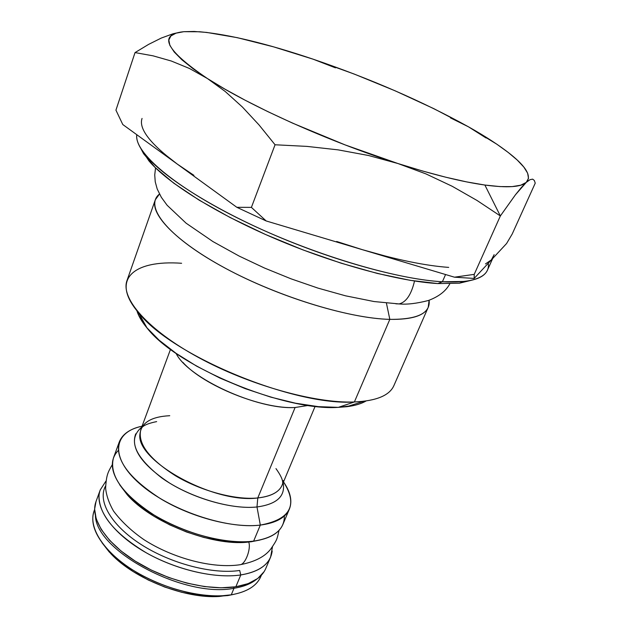 <?xml version="1.0" encoding="UTF-8"?>
<svg xmlns="http://www.w3.org/2000/svg" width="628" height="628" viewBox="0 0 628 628"><rect width="100%" height="100%" fill="white"/><g stroke="black" fill="none" stroke-linecap="round" stroke-linejoin="round"><path stroke-width="0.94" d="M521.397 187.45L526.272 182.387C521.091 187.128 507.291 188.015 484.879 185.04L500.351 215.954L515.407 194.829L526.272 182.387L530.001 179.679L532.623 179.145L534.31 180.424L535.244 183.141L512.197 234.04L506.584 243.523L474.156 278.432L474.226 274.365L454.476 277.191L266.17 220.954L251.404 207.381L275.056 144.77L306.982 146.395L338.178 149.872L368.526 155.501L397.901 163.516L425.933 173.893L452.254 186.312L476.997 200.45L500.351 215.954L474.226 274.365L500.351 215.954L515.407 194.829L521.397 187.45M136.873 310.687C138.466 316.017 141.873 321.811 147.101 328.067C176.57 366.532 284.021 411.277 338.343 407.36L354.38 401.975C293.755 406.253 171.059 355.189 138.364 312.501C109.947 279.224 133.866 259.788 181.61 263.273M94.624 509.496L94.122 510.886C88.014 527.12 103.353 551.69 133.521 570.452C163.618 589.237 204.508 599.238 231.269 594.818L227.878 595.564L213.92 596.6L198.291 595.501L181.657 592.283L164.756 587.062L148.357 580.06L133.207 571.606L119.964 562.084L109.194 551.941L102.011 542.725L110.968 553.825C134.376 578.969 184.946 598.892 219.211 596.467L231.269 594.818L222.241 595.76C186.524 598.28 133.631 577.446 109.233 551.243C94.6 535.425 89.733 521.554 94.624 509.622M233.993 588.271C184.844 598.272 96.861 551.596 95.417 516.106C96.861 551.596 184.844 598.272 233.993 588.271L233.773 587.07L233.993 588.271C243.483 586.74 250.925 583.805 256.318 579.479C250.925 583.805 243.483 586.74 233.993 588.271L231.269 594.818L233.993 588.271M119.658 484.753L127.327 494.864C151.175 522.48 211.189 546.117 247.456 542.184L253.641 541.108L250.148 541.477C212.68 545.536 150.477 521.036 125.843 492.509C110.905 475.035 108.354 461.038 118.205 450.535M119.265 442.01L113.487 457.836C108.911 475.317 122.633 494.511 154.645 515.4C185.433 534.035 226.857 544.609 253.641 541.108L260.322 525.087C233.53 528.305 191.94 517.55 160.949 498.962C128.709 478.144 114.814 459.162 119.265 442.01C122.413 434.097 130.02 428.822 142.069 426.192C113.103 432.048 109.578 457.365 139.589 483.639C169.222 509.967 226.3 529.428 260.322 525.087L256.985 506.969C230.751 509.858 188.667 497.133 161.671 477.861C134.149 456.234 127.508 439.317 141.732 427.111M170.502 349.349L140.876 429.419C137.32 443.313 148.899 458.785 175.612 475.843C201.235 491.088 235.516 500.202 257.786 497.957L256.985 506.969C276.862 504.229 285.575 496.183 283.134 482.814C285.575 496.183 276.862 504.229 256.985 506.969L257.786 497.957C273.761 496.049 282.255 490.256 283.259 480.561M308.348 405.437L295.105 407.494L257.786 497.957L295.105 407.494C257.849 410.1 187.67 377.915 176.06 353.321M389.823 319.369C350.51 318.459 283.291 298.418 231.041 271.257C178.666 244.104 149.59 214.847 155.304 199.814L159.473 194.044C144.189 206.015 166.671 235.602 220.075 265.369C273.266 295.144 347.629 318.474 389.823 319.369L386.416 303.112L389.823 319.369C417.526 319.558 430.62 313.184 429.112 300.255L428.218 307.32C424.504 315.696 411.709 319.707 389.823 319.369L354.38 401.975L389.823 319.369M155.304 199.814L126.997 280.528C120.364 298.229 147.698 329.833 198.393 357.434C248.955 385.043 314.942 403.521 354.38 401.975C376.345 400.939 389.517 395.499 393.874 385.655L428.218 307.32M488.262 263.25C489.683 273.086 481.723 279.146 464.367 281.438L442.387 281.768L437.842 283.566L410.17 280.324L377.428 273.463L341.13 263.187L303.136 249.968L265.495 234.487L230.241 217.578L199.202 200.183L173.823 183.211L155.116 167.488L143.577 153.679L140.978 148.765L148.946 160.917C167.527 182.897 216.165 213.52 275.582 238.876C334.991 264.2 398.804 281.407 437.842 283.566L442.387 281.768C402.556 279.507 337.142 261.821 276.21 235.861C215.271 209.87 165.454 178.572 146.52 156.239C139.267 147.627 136.025 140.444 136.778 134.69C133.976 152.235 174.301 187.105 242.502 220.475C310.562 253.845 394.965 279.24 442.387 281.768L445.574 274.53L442.387 281.768C468.441 282.993 483.434 279.154 487.375 270.268L492.682 258.485M180.723 32.075L173.061 33.771L161.294 38.057L148.593 44.4L135.036 52.587L153.059 55.837L171.279 61.01L189.421 68.46L207.405 78.524L225.154 91.437L242.408 107.035L259.003 124.901L275.056 144.77L251.404 207.381L236.85 207.311L177.206 164.026C150.257 143.93 138.537 128.732 142.046 118.433M448.706 267.395C425.541 265.73 396.747 259.819 362.317 249.661L266.17 220.954L236.85 207.311L122.782 124.532L115.937 110.151L135.036 52.587L115.937 110.151L122.782 124.532L177.206 164.026L193.942 175.353M485.452 263.925L491.371 259.898L506.584 243.523L512.197 234.04L535.244 183.141L534.31 180.424M173.061 33.771L161.294 38.057L148.593 44.4L135.036 52.587L153.059 55.837L171.279 61.01L189.421 68.46L207.405 78.524C165.478 50.044 157.62 34.43 183.839 31.69L199.72 31.761C228.953 34.43 266.751 43.568 313.113 59.181L335.462 67.84L313.113 59.181C370.803 78.9 422.565 101.438 468.417 126.785L486.056 137.979L468.394 126.77L450.464 117.876M183.839 31.69L194.146 31.455L206.659 32.42L237.243 37.656L273.423 46.802L313.113 59.181L354.341 74.104L395.224 90.856L433.877 108.683L468.417 126.785C485.687 136.504 499.668 145.618 510.352 154.127C526.484 167.017 531.79 176.437 526.272 182.387L520.816 185.189L512.071 186.618L500.061 186.595L484.879 185.04L466.73 181.916L445.904 177.245L422.793 171.075L397.901 163.516L425.933 173.893L452.254 186.312L476.997 200.45L500.351 215.954L484.879 185.04C461.863 181.798 432.873 174.623 397.901 163.516L345.078 144.887L292.475 123.088L267.873 111.651L245.179 100.245L224.887 89.113L207.405 78.524L225.154 91.437L242.408 107.035L259.003 124.901L275.056 144.77L306.982 146.395L338.178 149.872L368.526 155.501L397.901 163.516C329.08 141.669 249.418 105.849 207.405 78.524L193.016 68.688L181.916 59.793L174.199 51.983L169.858 45.357L168.822 39.996L170.934 35.929L176.021 33.166L183.823 31.69M163.531 153.303L177.206 164.026M336.655 241.466L362.317 249.661L386.872 256.467M493.42 256.844L491.371 259.898L474.156 278.432L454.476 277.191L362.317 249.661M491.371 259.898L494.134 254.654M437.842 283.566L459.398 283.204L473.496 279.758L459.351 283.212L437.842 283.566M354.435 405.374L338.343 407.36L318.467 406.661L295.623 403.231L270.809 397.139L245.218 388.646L220.083 378.142L196.643 366.155L176.005 353.281L159.08 340.148L146.528 327.376L138.749 315.507L136.865 310.679M295.105 407.494C262.834 409.527 203.543 385.663 182.889 362.364M169.748 415.712C151.309 416.639 141.386 422.668 139.981 433.791C134.894 460.222 213.936 504.119 257.786 497.957C270.951 496.497 279.075 492.203 282.184 485.083C282.396 483.976 285.081 481.346 275.967 468.606M284.366 515.981C284.476 529.537 274.232 537.913 253.641 541.108L260.322 525.087C290.481 519.45 298.214 505.053 283.511 481.904C290.536 492.054 292.499 501.097 289.398 509.033C285.614 517.692 275.92 523.045 260.322 525.087L256.985 506.969C233.286 509.512 196.525 499.598 169.662 483.113C141.732 464.649 130.42 448.219 135.711 433.838M259.976 540.017L253.641 541.108C269.239 538.903 278.973 533.376 282.836 524.545L289.398 509.033M119.65 484.745L129.227 496.889L140.421 506.89L154.111 516.357L169.717 524.867L186.555 532.01L203.849 537.466L220.821 540.991L236.709 542.459L250.839 541.831L259.968 540.025M261.311 575.287C257.606 585.39 247.589 591.906 231.269 594.818C246.859 592.063 256.711 585.979 260.816 576.551L261.389 575.193M227.878 595.564L233.333 594.457L227.878 595.564M346.758 406.709L363.753 401.284L354.38 401.975L338.343 407.36L346.758 406.709C354.844 405.696 361.288 403.788 366.093 400.978M468.417 126.785L496.881 144.244L508.209 152.431L517.268 160.077L523.815 167.04L527.63 173.171L528.501 178.336L526.272 182.387M474.156 278.432L474.226 274.365L454.476 277.191L474.156 278.432M236.85 207.311L266.17 220.954L251.404 207.381L236.85 207.311M414.527 281.022C411.293 294.642 406.128 302.272 399.031 303.928C406.128 302.272 411.293 294.642 414.527 281.022M395.828 303.803L399.031 303.928C406.826 304.666 416.592 303.536 428.327 300.522C438.791 296.62 445.951 291.054 449.797 283.825M248.719 542.066C251.263 548.315 245.517 564.36 240.163 564.713L238.577 564.941L240.163 564.713C245.517 564.36 251.263 548.315 248.719 542.066M239.676 570.475C212.688 574.534 170.879 563.677 141.002 544.429C111.03 525.204 97.285 500.893 105.559 485.97C97.285 500.893 111.03 525.204 141.002 544.429C170.879 563.677 212.688 574.534 239.676 570.475L240.791 574.942L239.676 570.475M99.004 495.72C98.894 514.583 114.657 533.619 146.293 552.821C176.57 569.965 215.169 578.82 240.791 574.942C213.614 579.095 171.844 568.717 140.978 549.688C110.041 530.668 94.192 506.035 100.245 489.942L95.982 501.639C89.851 517.951 105.543 542.773 136.323 561.817C167.032 580.876 208.684 591.129 235.853 586.772L240.791 574.942L235.853 586.772C251.663 584.064 261.633 577.972 265.762 568.513L270.621 557.06C266.547 566.385 256.601 572.351 240.791 574.942C260.063 571.606 270.527 563.638 272.183 551.031L270.621 557.06L272.489 546.745M264.145 571.621L257.77 578.451L248.241 583.593L235.853 586.772L221.064 587.8L204.469 586.576L186.783 583.106L168.791 577.532L151.324 570.083L135.185 561.11L121.078 551.031L109.61 540.323L101.226 529.459L96.202 518.916L94.632 509.112L96.021 501.536M138.364 312.501L147.101 328.067M222.241 595.76L219.211 596.467M109.233 551.243L110.968 553.825M250.148 541.477L247.456 542.184M125.843 492.509L127.327 494.864M146.52 156.239L148.946 160.917M464.367 281.438L459.398 283.204M315.123 406.316L282.184 485.083M156.655 421.608C141.308 424.716 141.473 428.469 140.876 429.419M155.548 167.912L154.731 174.953L155.242 181.814L157.196 188.981L161.341 197.318L167.119 205.254L186.1 223.183L212.939 241.568L239.174 256.083L264.49 268.03L291.086 278.84L317.933 288.095L345.549 295.819L374.107 301.55L399.031 303.928M112.302 464.657C107.686 472.656 106.422 475.035 105.598 488.035C106.336 495.406 108.974 503.083 113.527 511.066C121.416 521.554 131.574 531.1 144.016 539.703C173.022 558.355 212.649 568.89 240.163 564.713C254.842 561.864 265.079 556.596 270.849 548.903C277.325 539.413 276.885 539.656 279.052 530.338M105.912 481.127L100.245 489.942"/></g></svg>
